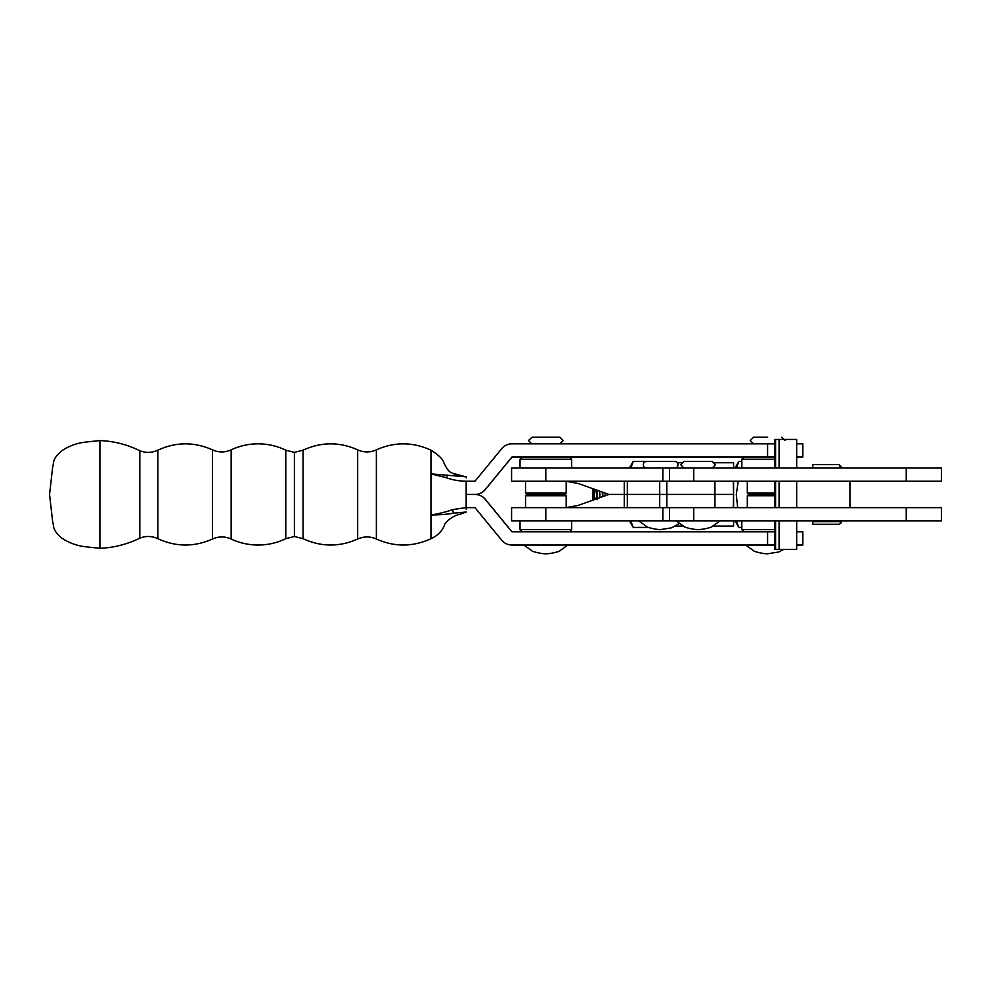 <?xml version="1.0" encoding="UTF-8"?>
<svg xmlns="http://www.w3.org/2000/svg" width="991" height="991" viewBox="0 0 991 991"><rect width="100%" height="100%" fill="white"/><g stroke="black" fill="none" stroke-linecap="round" stroke-linejoin="round"><path stroke-width="1.49" d="M774.677 495.748L747.313 495.748L747.313 507.64M774.677 494.435L748.626 494.435L774.677 494.435M741.813 520.832L741.813 529.64L774.677 529.64M431.035 473.871C431.011 442.754 430.986 442.754 430.949 473.871L430.949 514.998C430.986 546.115 431.011 546.115 431.035 514.998M294.414 536.503L294.414 452.367L285.78 450.187C277.046 445.975 267.818 443.857 258.118 443.832A63.449 63.449 90 0 1 285.78 450.187L285.78 538.683C277.046 542.895 267.818 545.013 258.118 545.038A63.449 63.449 -90 0 0 285.78 538.683L294.414 536.503L303.048 538.683L303.048 450.187L294.414 452.367M212.458 449.84C218.689 452.614 224.92 452.614 231.151 449.84A63.449 63.449 90 0 1 258.118 443.832C248.691 443.857 239.698 445.863 231.151 449.84L231.151 539.03A63.449 63.449 -90 0 0 258.118 545.038C248.691 545.013 239.698 543.006 231.151 539.03L231.151 539.03C224.92 536.255 218.689 536.255 212.458 539.03L212.458 449.84C194.199 441.738 175.989 441.85 157.829 450.187L157.829 538.683C151.908 535.945 145.9 535.772 139.83 538.163L139.83 450.707C127.207 444.538 113.903 441.156 99.905 440.561L99.905 548.296L84.693 546.685C76.357 545.57 68.701 542.696 61.727 538.076C51.817 529.256 54.394 527.249 52.672 521.898L49.55 494.435L52.672 466.972C54.394 461.62 51.817 459.613 61.727 450.794C68.701 446.173 76.357 443.299 84.693 442.184L99.905 440.561M466.241 481.23L466.241 509.3M774.677 545.038L511.938 545.038A13.205 13.205 -90 0 1 501.731 540.219L474.974 507.64L466.166 507.64L466.166 481.23C458.87 481.093 452.317 479.929 446.483 477.749L430.949 473.871L466.166 476.832L466.241 477.848M466.166 512.037L453.382 513.177C447.821 514.267 440.351 514.874 430.949 514.998C439.162 513.66 446.396 511.864 452.664 509.597L453.382 513.177M466.154 507.59L452.664 509.597M753.556 437.229L750.249 440.524L753.556 443.832L774.677 443.832L511.938 443.832A13.205 13.205 -90 0 0 501.731 448.65L474.974 481.23L466.166 481.23M512.013 531.833L485.256 499.253A13.205 13.205 -90 0 0 475.048 494.435L466.166 494.435L475.048 494.435A13.205 13.205 -90 0 0 485.256 489.616L512.013 457.037M774.677 531.833L511.938 531.833L485.169 499.253A13.205 13.205 -90 0 0 474.974 494.435A13.205 13.205 -90 0 0 485.169 489.616L511.938 457.037L774.677 457.037M796.677 457.037L802.834 457.037L802.834 443.832L796.677 443.832M796.677 545.038L802.834 545.038L802.834 531.833L796.677 531.833M648.659 527.435L633.237 527.435L630.734 520.832M630.833 468.037L633.237 461.422L629.409 468.037M633.237 461.422L651.335 461.422M525.527 495.76L526.865 494.435L525.527 493.109L566.183 493.109L564.87 494.435L526.853 494.435L564.87 494.435L566.183 495.76L525.527 495.76L525.527 507.64M520.027 520.832L520.027 529.64L571.683 529.64L571.683 520.832M545.793 507.64L511.579 507.64L511.579 520.832L545.793 520.832L545.793 507.64L662.843 507.64L662.843 520.832L545.793 520.832M906.245 520.832L906.245 507.64L941.45 507.64L941.45 520.832L669.507 520.832L669.507 507.64L662.843 507.64M565.873 507.64L578.137 505.41L608.932 494.435L624.268 494.435L608.932 494.435L578.137 483.459L565.873 481.23M662.843 520.832L676.085 520.832L683.567 526.171C684.397 527.707 695.348 529.838 698.11 529.566C700.872 529.838 711.823 527.707 712.653 526.171L720.135 520.832M545.793 468.037L511.579 468.037L511.579 481.23L545.793 481.23L545.793 468.037L662.843 468.037L662.843 481.23M693.712 468.037L693.712 481.23L941.45 481.23L941.45 468.037L662.843 468.037M624.268 481.23L624.268 507.64L714.932 507.64L714.932 494.435L733.303 494.435L624.268 494.435L714.932 494.435L714.932 481.23L545.793 481.23M659.709 507.64L659.709 481.23L627.328 481.23L627.328 507.64M733.575 468.037L733.588 462.747L733.613 468.037M733.575 493.493L733.303 481.23M733.575 495.376L733.303 507.64M733.613 520.832L733.588 526.11L733.575 520.832M747.313 495.748L748.626 494.435L747.313 493.109L774.677 493.109M774.677 459.229L741.813 459.229L741.813 468.037M767.641 437.229L753.556 437.229L767.641 437.229M906.245 507.64L693.712 507.64L693.712 520.832M849.919 481.23L849.919 507.64M669.507 468.037L669.507 481.23M733.575 481.23L733.575 507.64M741.813 527.435L738.84 527.435L736.338 520.832M737.676 507.64L736.276 494.497L738.233 481.23M736.449 468.037L738.84 461.434L735.025 468.037M738.84 461.434L741.813 461.434M531.994 437.229L528.476 440.524L531.783 443.832L559.94 443.832L563.235 440.524L559.94 437.229L532.477 437.229M559.023 437.229L559.717 437.229M592.767 488.674L592.767 500.195M593.547 488.947L593.993 499.761M595.368 499.266L595.405 498.225M599.753 492.936L599.505 497.792M599.989 496.392L599.927 497.643M605.439 495.673L605.266 493.134L605.105 495.797M597.523 498.498L597.127 490.223M597.164 498.634L597.164 491.623M602.516 496.726L602.268 492.056M602.924 496.578L602.701 492.217M841.396 468.037L841.409 467.133L841.409 468.037M841.409 467.133L839.303 464.618L839.984 468.037M597.164 499.662L596 490.495M593.993 489.108L594.711 499.501M599.629 491.115L600.075 497.593M839.464 520.832L840.901 523.124L839.327 524.251L812.818 524.251L812.781 520.832M812.781 468.037L812.793 464.618L839.303 464.618M839.303 521.65L812.781 521.65M841.409 520.832L841.409 521.737L841.396 520.832M520.027 468.037L520.027 459.229L571.683 459.229L571.683 468.037M566.183 493.109L566.183 481.23M779.062 520.832L779.062 549.435L796.677 549.435L796.677 520.832M796.677 468.037L796.677 439.434L779.062 439.434L779.062 468.037M779.062 481.23L779.062 507.64M774.677 520.832L774.677 549.435L775.581 549.435L775.581 520.832M775.581 507.64L775.581 481.23M775.581 468.037L775.581 439.434L774.677 439.434L774.677 468.037M779.062 549.435L775.581 549.435M775.581 439.434L779.062 439.434M711.29 461.434L684.025 461.434L680.73 464.729L684.025 468.037M646.578 468.037A3.295 3.295 0 0 1 643.283 464.729A3.295 3.295 0 0 1 646.578 461.434L674.747 461.434A3.295 3.295 0 0 1 678.042 464.729A3.295 3.295 0 0 1 674.834 468.037M466.228 476.832L465.299 476.696C464.085 476.733 453.506 474.54 451.574 472.67C449.344 472.249 446.817 469.028 443.98 462.995C443.088 459.353 438.753 455.08 430.998 450.187C412.838 441.85 394.629 441.738 376.369 449.84L376.369 539.03C370.139 536.255 363.908 536.255 357.677 539.03L357.677 449.84C339.418 441.738 321.208 441.85 303.048 450.187M447.275 475.061L446.483 477.749M767.591 457.037L767.591 443.832M767.591 545.038L767.591 531.833M666.819 507.64L666.819 481.23M906.245 481.23L906.245 468.037M744.006 531.833L741.813 529.64M466.228 512.037L460.679 514.056C454.349 515.407 449.059 518.714 444.835 523.942C442.779 530.495 438.158 535.413 430.998 538.683C412.838 547.02 394.629 547.131 376.369 539.03M357.677 539.03C339.418 547.131 321.208 547.02 303.048 538.683M212.458 539.03C194.199 547.131 175.989 547.02 157.829 538.683M139.83 538.163C127.207 544.332 113.903 547.713 99.905 548.296M452.553 473.215L465.547 476.733M376.369 449.84C370.139 452.614 363.908 452.614 357.677 449.84M157.829 450.187C151.908 452.924 145.9 453.098 139.83 450.707M629.409 520.832L632.865 526.816M566.183 495.76L566.183 507.64M569.491 531.833L571.683 529.64M522.232 531.833L520.027 529.64M677.386 462.747L681.387 462.747M714.833 462.747L733.588 462.747M675.317 526.11L683.456 526.11M712.764 526.11L733.588 526.11M747.313 493.109L747.313 481.23M744.006 457.037L741.813 459.229M785.021 440.524L781.713 437.229M783.732 549.435L778.74 551.987L767.641 553.771C764.879 554.043 753.928 551.9 753.086 550.377L745.616 545.038M735.025 520.832L738.406 526.704M523.83 545.038L531.312 550.377C532.142 551.9 543.105 554.043 545.855 553.771C548.618 554.043 559.568 551.9 560.41 550.377L567.88 545.038M841.409 521.737L840.901 523.124M525.527 493.109L525.527 481.23M522.232 457.037L520.027 459.229M569.491 457.037L571.683 459.229M796.677 507.64L796.677 481.23M774.677 507.64L774.677 481.23M712.195 468.037L715.49 464.729L712.195 461.434M679.392 523.397L671.762 527.794L660.663 529.578C657.9 529.838 646.95 527.707 646.107 526.184L638.638 520.832"/></g></svg>
